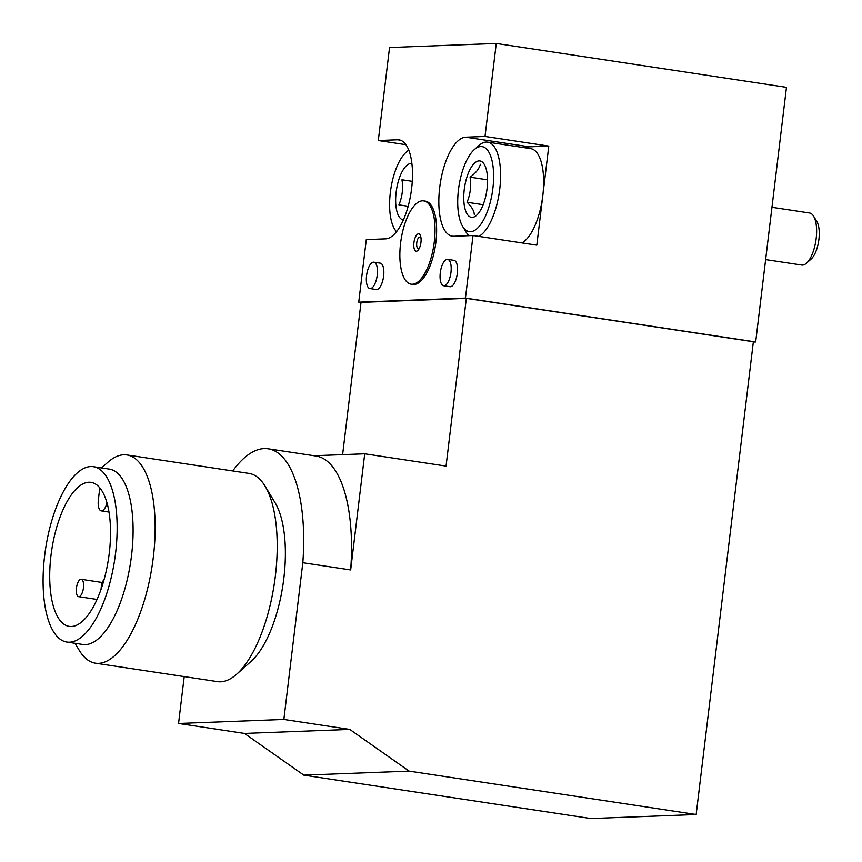 <?xml version="1.0" encoding="UTF-8"?>
<svg xmlns="http://www.w3.org/2000/svg" width="862" height="862" viewBox="0 0 862 862"><rect width="100%" height="100%" fill="white"/><g stroke="black" fill="none" stroke-linecap="round" stroke-linejoin="round"><path stroke-width="1.29" d="M106.974 502.848A11.583 4.569 -81.4 0 1 101.274 510.875A11.583 4.569 -81.4 0 1 98.376 499.594L99.798 487.838M104.162 579.275A8.771 3.459 -81.4 0 0 101.253 587.162A8.771 3.459 -81.4 0 0 101.102 589.145M76.427 588.11A8.771 3.459 -81.4 0 0 78.625 596.655A8.771 3.459 -81.4 0 0 78.884 596.666A8.771 3.459 -81.4 0 0 83.409 588.164A8.771 3.459 -81.4 0 0 81.254 579.296A8.771 3.459 -81.4 0 0 76.427 588.11M101.522 467.915L107.761 462.355A105.293 41.527 98.6 0 1 126.908 454.942L248.989 473.4A105.293 41.527 98.6 0 1 265.087 486.146L275.161 502.848A88.678 34.976 98.6 0 1 282.93 585.029A88.678 34.976 98.6 0 1 251.219 661.24L236.651 674.224A105.293 41.527 98.6 0 1 220.629 681.799A105.293 41.527 98.6 0 1 217.504 681.626L95.423 663.18A105.293 41.527 98.6 0 1 79.326 650.433L75.016 643.278M232.729 470.943A132.5 52.259 98.6 0 1 268.157 448.79A132.5 52.259 98.6 0 1 302.831 562.714L283.867 719.447L349.767 729.414L409.138 771.124L696.162 814.515L753.366 341.751L466.342 298.36L446.053 466.083L364.723 453.789L314.059 455.729M696.162 814.515L590.847 818.544L303.823 775.143L244.452 733.433L178.553 723.466L184.22 676.595M178.553 723.466L283.867 719.447M373.903 262.188L380.282 263.147A13.339 5.258 98.6 0 1 383.622 276.131A13.339 5.258 98.6 0 1 376.683 289.546A13.339 5.258 98.6 0 1 376.295 289.524L369.917 288.554A13.339 5.258 98.6 0 1 366.706 274.579A13.339 5.258 98.6 0 1 373.903 262.188A13.339 5.258 98.6 0 1 377.244 275.172A13.339 5.258 98.6 0 1 369.917 288.554M447.615 259.365L453.994 260.335A13.339 5.258 98.6 0 1 457.334 273.319A13.339 5.258 98.6 0 1 450.406 286.734A13.339 5.258 98.6 0 1 450.007 286.712L443.628 285.742A13.339 5.258 98.6 0 1 440.428 271.767A13.339 5.258 98.6 0 1 447.615 259.365A13.339 5.258 98.6 0 1 450.966 272.349A13.339 5.258 98.6 0 1 443.628 285.742M361.016 302.508L358.732 302.163L366.307 239.593L385.616 238.86A50.018 19.729 -81.4 0 0 411.379 190.416A50.018 19.729 -81.4 0 0 399.084 139.87A50.018 19.729 -81.4 0 0 397.608 139.784L378.299 140.528L389.549 47.539L496.264 43.456L786.478 87.331L755.672 341.966L465.448 298.09L473.022 235.52L453.714 236.263A50.018 19.729 -81.4 0 1 452.238 236.177A50.018 19.729 -81.4 0 1 439.943 185.632A50.018 19.729 -81.4 0 1 465.706 137.187L485.015 136.444L496.264 43.456M358.732 302.163L465.448 298.09M423.738 200.889L425.332 201.126A42.119 16.615 98.6 0 1 435.687 243.698A42.119 16.615 98.6 0 1 413.986 284.492A42.119 16.615 98.6 0 1 412.736 284.417L411.142 284.18A42.119 16.615 -81.4 0 0 433.866 245.013A42.119 16.615 -81.4 0 0 423.738 200.889A42.119 16.615 -81.4 0 0 400.593 243.17A42.119 16.615 -81.4 0 0 411.142 284.18M303.823 775.143L409.138 771.124M244.452 733.433L349.767 729.414M342.613 454.64L361.027 302.379L466.342 298.36M378.299 140.528L405.937 144.697M485.015 136.444L548.792 146.087L529.494 146.831A50.018 19.729 -81.4 0 0 525.583 147.876M473.022 235.52L536.81 245.164L548.792 146.087M753.334 342.052L755.672 341.966M302.831 562.714L350.672 569.944A132.5 52.259 -81.4 0 0 315.998 456.02L268.157 448.79M364.723 453.789L350.672 569.944M115.594 553.016A88.678 34.976 98.6 0 1 66.87 642.05A88.678 34.976 98.6 0 1 45.535 549.137A88.678 34.976 98.6 0 1 93.376 466.687A88.678 34.976 98.6 0 1 115.594 553.016M109.258 553.253A72.828 28.726 98.6 0 1 69.229 626.383A72.828 28.726 98.6 0 1 51.72 550.075A72.828 28.726 98.6 0 1 91.006 482.354A72.828 28.726 98.6 0 1 109.258 553.253M93.376 466.687L109.323 469.1A88.678 34.976 98.6 0 1 131.541 555.419A88.678 34.976 98.6 0 1 82.806 644.464L66.87 642.05M126.908 454.942A105.293 41.527 98.6 0 1 153.296 557.455A105.293 41.527 98.6 0 1 95.423 663.18M265.087 486.146A105.293 41.527 98.6 0 1 275.377 575.913A105.293 41.527 98.6 0 1 236.651 674.224M413.932 242.664A8.771 3.459 -81.4 0 0 415.096 250.573A8.771 3.459 -81.4 0 0 419.104 248.719A8.771 3.459 -81.4 0 0 420.861 237.115A8.771 3.459 -81.4 0 0 417.305 234.345A8.771 3.459 -81.4 0 0 413.932 242.664M419.643 247.577A5.732 2.263 98.6 0 1 418.35 248.45A5.732 2.263 98.6 0 1 416.745 242.858A5.732 2.263 98.6 0 1 418.684 237.664A5.732 2.263 98.6 0 1 421.033 238.365M474.262 149.643A42.992 16.96 98.6 0 1 492.859 188.476A42.992 16.96 98.6 0 1 462.657 226.447A42.992 16.96 98.6 0 1 458.886 186.601A42.992 16.96 98.6 0 1 474.262 149.643L478.884 145.538A48.261 19.029 98.6 0 1 487.655 142.133L530.712 148.641A48.261 19.029 98.6 0 1 542.801 195.631A48.261 19.029 98.6 0 1 521.941 242.912M487.062 188.692A28.521 11.249 98.6 0 1 481.071 209.24A28.521 11.249 98.6 0 1 465.922 211.621A28.521 11.249 98.6 0 1 467.484 175.385A28.521 11.249 98.6 0 1 486.771 171.516A28.521 11.249 98.6 0 1 487.062 188.692M474.294 214.476C474.046 210.737 471.633 206.665 467.032 202.268C470.383 194.219 471.395 185.858 470.07 177.173C475.673 173.219 479.1 168.92 480.36 164.297M487.655 142.133A48.261 19.029 98.6 0 1 499.744 189.123A48.261 19.029 98.6 0 1 478.884 236.403M469.122 235.671A48.261 19.029 98.6 0 1 465.846 231.738L462.657 226.447M403.373 219.939A28.521 11.249 98.6 0 1 399.386 177.992A28.521 11.249 98.6 0 1 411.896 163.543M408.168 206.266L398.934 204.865C402.285 196.816 403.297 188.455 401.972 179.781L412.284 181.332M396.542 231.684A42.992 16.96 98.6 0 1 394.559 229.044A42.992 16.96 98.6 0 1 390.788 189.198A42.992 16.96 98.6 0 1 406.164 152.251A42.992 16.96 98.6 0 1 408.847 150.311M483.151 204.703L467.032 202.268M487.558 179.824L470.07 177.173M771.964 207.3L809.569 212.989A26.323 10.387 98.6 0 1 813.588 216.179A26.323 10.387 98.6 0 1 816.163 238.612A26.323 10.387 98.6 0 1 806.487 263.19A26.323 10.387 98.6 0 1 801.703 265.043L765.639 259.591M813.588 216.179L816.853 221.577A20.947 8.264 98.6 0 1 818.9 239.442A20.947 8.264 98.6 0 1 811.196 258.988L806.487 263.19M529.494 146.831L465.706 137.187M400.528 140.226L397.608 139.784M78.625 596.655L97.029 599.435M81.254 579.296L102.352 582.496M101.274 510.875L108.989 512.039M394.559 229.044L396.315 231.964M406.164 152.251L408.717 149.977"/></g></svg>
